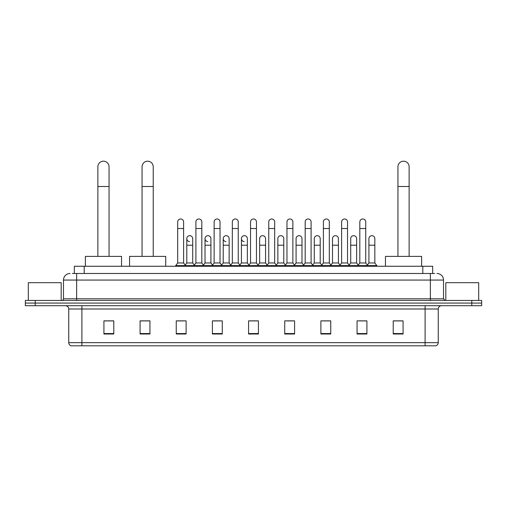 <?xml version="1.0" encoding="UTF-8"?>
<svg xmlns="http://www.w3.org/2000/svg" width="507" height="507" viewBox="0 0 507 507"><rect width="100%" height="100%" fill="white"/><g stroke="black" fill="none" stroke-linecap="round" stroke-linejoin="round"><path stroke-width="0.76" d="M74.339 273.488L74.339 266.257L432.661 266.257L432.661 273.488M72.514 273.488L434.638 273.488M72.362 273.488L76.633 273.488L76.633 280.06L63.483 280.06L63.483 298.8A1.641 1.641 0 0 1 61.841 300.442M70.061 273.488A6.572 6.572 0 0 0 63.483 280.06M436.939 273.488A6.572 6.572 0 0 1 443.517 280.06L443.517 298.8L445.159 300.442M35.211 300.442L25.35 300.442L25.35 303.072L35.211 303.072L25.35 303.072L25.35 305.702L35.211 305.702L35.211 303.072L471.789 303.072L35.211 303.072L35.211 300.442L471.789 300.442L471.789 303.072L481.65 303.072L471.789 303.072L471.789 305.702L35.211 305.702M471.789 305.702L481.65 305.702L481.65 300.442L471.789 300.442M438.257 342.656C438.162 344.234 437.376 345.286 435.887 345.812L425.107 345.812L425.107 342.656L438.257 342.656L438.257 308.991A3.289 3.289 0 0 1 441.54 305.702M425.107 345.812L71.113 345.812A3.289 3.289 0 0 1 68.743 342.656L68.743 308.991C68.553 306.995 67.456 305.898 65.46 305.702M403.078 334.012L403.078 320.861L393.217 320.861L393.217 334.012L403.078 334.012M366.916 334.012L366.916 320.861L357.055 320.861L357.055 334.012L366.916 334.012M330.754 334.012L330.754 320.861L320.893 320.861L320.893 334.012L330.754 334.012M294.592 334.012L294.592 320.861L284.731 320.861L284.731 334.012L294.592 334.012M113.783 334.012L113.783 320.861L103.922 320.861L103.922 334.012L113.783 334.012M149.945 334.012L149.945 320.861L140.084 320.861L140.084 334.012L149.945 334.012M186.107 334.012L186.107 320.861L176.246 320.861L176.246 334.012L186.107 334.012M222.269 334.012L222.269 320.861L212.408 320.861L212.408 334.012L222.269 334.012M258.431 334.012L258.431 320.861L248.569 320.861L248.569 334.012L258.431 334.012M323.06 320.925L329.639 320.925M359.488 320.925L366.06 320.925M213.789 320.925L220.361 320.925M177.361 320.925L183.94 320.925M286.639 320.925L293.211 320.925M250.211 320.925L256.789 320.925M149.945 320.925L140.084 320.925M113.783 320.925L103.922 320.925M403.078 320.925L393.217 320.925M61.182 300.442L61.182 282.691L28.31 282.691L28.31 300.442M97.87 256.39L97.87 166.778A5.59 5.59 0 0 1 103.46 161.188A5.59 5.59 0 0 1 109.049 166.778A5.59 5.59 0 0 0 103.46 161.188M109.049 256.39L109.049 166.778M121.541 266.257L121.541 256.39L85.379 256.39L85.379 266.257M142.055 256.39L142.055 166.778A5.59 5.59 0 0 1 147.645 161.188A5.59 5.59 0 0 1 153.234 166.778A5.59 5.59 0 0 0 147.645 161.188M153.234 256.39L153.234 166.778M165.726 266.257L165.726 256.39L129.564 256.39L129.564 266.257M397.951 256.39L397.951 166.778A5.59 5.59 0 0 1 403.54 161.188A5.59 5.59 0 0 1 409.13 166.778A5.59 5.59 0 0 0 403.54 161.188M409.13 256.39L409.13 166.778M421.621 266.257L421.621 256.39L385.459 256.39L385.459 266.257M177.691 228.518L183.61 228.518L183.61 262.968L177.691 262.968L177.691 221.939A2.96 2.96 0 0 1 180.834 218.986A2.96 2.96 0 0 1 183.61 221.939A2.96 2.96 0 0 0 180.834 218.986M177.691 262.968L175.72 265.598L175.72 266.257M183.61 262.968L185.581 265.598L175.72 265.598M195.905 262.968L195.905 228.518L201.824 228.518L201.824 262.968L195.905 262.968L193.934 265.598L185.581 265.598L185.581 266.257M195.905 228.518L195.905 221.939A2.96 2.96 0 0 1 199.048 218.986A2.96 2.96 0 0 1 201.824 221.939A2.96 2.96 0 0 0 199.048 218.986M201.824 262.968L203.795 265.598L193.934 265.598L193.934 266.257M214.119 262.968L214.119 228.518L220.032 228.518L220.032 262.968L214.119 262.968L212.141 265.598L203.795 265.598L203.795 266.257M214.119 228.518L214.119 221.939A2.96 2.96 0 0 1 217.262 218.986A2.96 2.96 0 0 1 220.032 221.939A2.96 2.96 0 0 0 217.262 218.986M220.032 262.968L222.009 265.598L212.141 265.598L212.141 266.257M232.326 262.968L232.326 228.518L238.246 228.518L238.246 262.968L232.326 262.968L230.355 265.598L222.009 265.598L222.009 266.257M232.326 228.518L232.326 221.939A2.96 2.96 0 0 1 235.476 218.986A2.96 2.96 0 0 1 238.246 221.939A2.96 2.96 0 0 0 235.476 218.986M238.246 262.968L240.217 265.598L230.355 265.598L230.355 266.257M250.54 262.968L250.54 228.518L256.46 228.518L256.46 262.968L250.54 262.968L248.569 265.598L240.217 265.598L240.217 266.257M250.54 228.518L250.54 221.939A2.96 2.96 0 0 1 253.684 218.986A2.96 2.96 0 0 1 256.46 221.939A2.96 2.96 0 0 0 253.684 218.986M256.46 262.968L258.431 265.598L248.569 265.598L248.569 266.257M268.754 262.968L268.754 228.518L274.674 228.518L274.674 262.968L268.754 262.968L266.783 265.598L258.431 265.598L258.431 266.257M268.754 228.518L268.754 221.939A2.96 2.96 0 0 1 271.898 218.986A2.96 2.96 0 0 1 274.674 221.939A2.96 2.96 0 0 0 271.898 218.986M274.674 262.968L276.645 265.598L266.783 265.598L266.783 266.257M286.968 262.968L286.968 228.518L292.881 228.518L292.881 262.968L286.968 262.968L284.991 265.598L276.645 265.598L276.645 266.257M286.968 228.518L286.968 221.939A2.96 2.96 0 0 1 290.112 218.986A2.96 2.96 0 0 1 292.881 221.939A2.96 2.96 0 0 0 290.112 218.986M292.881 262.968L294.859 265.598L284.991 265.598L284.991 266.257M305.176 262.968L305.176 228.518L311.095 228.518L311.095 262.968L305.176 262.968L303.205 265.598L294.859 265.598L294.859 266.257M305.176 228.518L305.176 221.939A2.96 2.96 0 0 1 308.326 218.986A2.96 2.96 0 0 1 311.095 221.939A2.96 2.96 0 0 0 308.326 218.986M311.095 262.968L313.066 265.598L303.205 265.598L303.205 266.257M323.39 262.968L323.39 228.518L329.309 228.518L329.309 262.968L323.39 262.968L321.419 265.598L313.066 265.598L313.066 266.257M323.39 228.518L323.39 221.939A2.96 2.96 0 0 1 326.533 218.986A2.96 2.96 0 0 1 329.309 221.939A2.96 2.96 0 0 0 326.533 218.986M329.309 262.968L331.28 265.598L321.419 265.598L321.419 266.257M341.604 262.968L341.604 228.518L347.523 228.518L347.523 262.968L341.604 262.968L339.633 265.598L331.28 265.598L331.28 266.257M341.604 228.518L341.604 221.939A2.96 2.96 0 0 1 344.747 218.986A2.96 2.96 0 0 1 347.523 221.939A2.96 2.96 0 0 0 344.747 218.986M347.523 262.968L349.494 265.598L339.633 265.598L339.633 266.257M359.818 262.968L359.818 228.518L365.737 228.518L365.737 262.968L359.818 262.968L357.847 265.598L349.494 265.598L349.494 266.257M359.818 228.518L359.818 221.939A2.96 2.96 0 0 1 362.961 218.986A2.96 2.96 0 0 1 365.737 221.939A2.96 2.96 0 0 0 362.961 218.986M365.737 262.968L367.708 265.598L357.847 265.598L357.847 266.257M374.838 262.968L374.838 245.217L368.925 245.217L368.925 262.968L374.838 262.968L376.815 265.598L367.708 265.598L367.708 266.257M189.567 241.592A2.96 2.96 0 0 1 186.798 238.639A2.96 2.96 0 0 1 189.941 235.685A2.96 2.96 0 0 1 192.717 238.639L192.717 245.217L186.798 245.217L186.798 238.639M192.717 245.217L192.717 262.968L186.798 262.968L186.798 245.217M186.798 262.968L185.201 265.091M192.717 262.968L194.308 265.091M207.781 241.592A2.96 2.96 0 0 1 205.012 238.639A2.96 2.96 0 0 1 208.155 235.685A2.96 2.96 0 0 1 210.925 238.639L210.925 245.217L205.012 245.217L205.012 238.639M210.925 245.217L210.925 262.968L205.012 262.968L205.012 245.217M205.012 262.968L203.415 265.091M210.925 262.968L212.522 265.091M225.995 241.592A2.96 2.96 0 0 1 223.219 238.639A2.96 2.96 0 0 1 226.369 235.685A2.96 2.96 0 0 1 229.139 238.639L229.139 245.217L223.219 245.217L223.219 238.639M229.139 245.217L229.139 262.968L223.219 262.968L223.219 245.217M223.219 262.968L221.629 265.091M229.139 262.968L230.736 265.091M244.209 241.592A2.96 2.96 0 0 1 241.433 238.639A2.96 2.96 0 0 1 244.577 235.685A2.96 2.96 0 0 1 247.353 238.639L247.353 245.217L241.433 245.217L241.433 238.639M247.353 245.217L247.353 262.968L241.433 262.968L241.433 245.217M241.433 262.968L239.843 265.091M247.353 262.968L248.95 265.091M259.647 238.639A2.96 2.96 0 0 1 262.791 235.685A2.96 2.96 0 0 1 265.567 238.639L265.567 245.217L259.647 245.217L259.647 238.639M265.567 245.217L265.567 262.968L259.647 262.968L259.647 245.217M259.647 262.968L258.05 265.091M265.567 262.968L267.157 265.091M277.861 238.639A2.96 2.96 0 0 1 281.005 235.685A2.96 2.96 0 0 1 283.781 238.639L283.781 245.217L277.861 245.217L277.861 238.639M283.781 245.217L283.781 262.968L277.861 262.968L277.861 245.217M277.861 262.968L276.264 265.091M283.781 262.968L285.371 265.091M296.075 238.639A2.96 2.96 0 0 1 299.219 235.685A2.96 2.96 0 0 1 301.988 238.639L301.988 245.217L296.075 245.217L296.075 238.639M301.988 245.217L301.988 262.968L296.075 262.968L296.075 245.217M296.075 262.968L294.478 265.091M301.988 262.968L303.585 265.091M314.283 238.639A2.96 2.96 0 0 1 317.433 235.685A2.96 2.96 0 0 1 320.202 238.639L320.202 245.217L314.283 245.217L314.283 238.639M320.202 245.217L320.202 262.968L314.283 262.968L314.283 245.217M314.283 262.968L312.692 265.091M320.202 262.968L321.799 265.091M332.497 238.639A2.96 2.96 0 0 1 335.64 235.685A2.96 2.96 0 0 1 338.416 238.639L338.416 245.217L332.497 245.217L332.497 238.639M338.416 245.217L338.416 262.968L332.497 262.968L332.497 245.217M332.497 262.968L330.906 265.091M338.416 262.968L340.007 265.091M350.711 238.639A2.96 2.96 0 0 1 353.854 235.685A2.96 2.96 0 0 1 356.63 238.639L356.63 245.217L350.711 245.217L350.711 238.639M356.63 245.217L356.63 262.968L350.711 262.968L350.711 245.217M350.711 262.968L349.114 265.091M356.63 262.968L358.221 265.091M368.925 245.217L368.925 238.639A2.96 2.96 0 0 1 372.068 235.685A2.96 2.96 0 0 1 374.838 238.639L374.838 245.217M368.925 262.968L367.328 265.091M376.815 265.598L376.815 266.257M478.69 300.442L478.69 282.691L445.818 282.691L445.818 300.442M84.2 273.488L84.2 266.257M422.8 273.488L422.8 266.257M76.633 300.442L76.633 298.8L443.517 298.8M63.483 298.8L76.633 298.8L76.633 280.06L430.367 280.06L430.367 300.442M443.517 280.06L430.367 280.06L430.367 273.488M425.107 305.702L425.107 308.991L68.743 308.991M438.257 308.991L425.107 308.991L425.107 342.656L81.893 342.656L81.893 345.812M68.743 342.656L81.893 342.656L81.893 305.702M258.431 333.555L248.569 333.555M222.269 333.555L212.408 333.555M186.107 333.555L176.246 333.555M149.945 333.555L140.084 333.555M113.783 333.555L103.922 333.555M294.592 333.555L284.731 333.555M330.754 333.555L320.893 333.555M366.916 333.555L357.055 333.555M403.078 333.555L393.217 333.555M97.87 186.5L109.049 186.5M142.055 186.5L153.234 186.5M397.951 186.5L409.13 186.5M183.61 228.518L183.61 221.939M201.824 228.518L201.824 221.939M220.032 228.518L220.032 221.939M238.246 228.518L238.246 221.939M256.46 228.518L256.46 221.939M274.674 228.518L274.674 221.939M292.881 228.518L292.881 221.939M311.095 228.518L311.095 221.939M329.309 228.518L329.309 221.939M347.523 228.518L347.523 221.939M365.737 228.518L365.737 221.939"/></g></svg>
